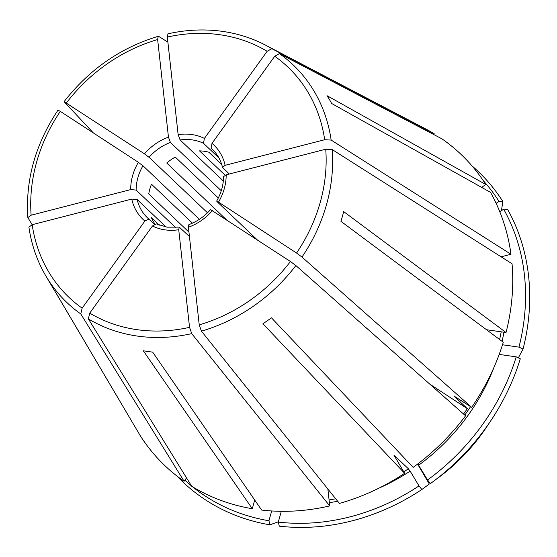 <?xml version="1.0" encoding="UTF-8"?>
<svg xmlns="http://www.w3.org/2000/svg" width="557" height="557" viewBox="0 0 557 557"><rect width="100%" height="100%" fill="white"/><g stroke="black" fill="none" stroke-linecap="round" stroke-linejoin="round"><path stroke-width="0.84" d="M130.693 189.596A51.348 44.24 133.5 0 1 138.366 162.296L60.316 111.379A158.863 136.883 -46.5 0 0 31.136 215.197L130.693 189.596L136.131 190.062A47.157 40.633 133.5 0 1 142.961 165.756L199.357 219.333M137.802 161.934L143.205 166M32.188 224.694A158.863 136.883 -46.5 0 0 82.137 308.16L144.883 221.045A51.348 44.24 133.5 0 1 131.744 199.093L32.188 224.694L28.908 227.131C31.505 244.871 37.166 261.177 45.911 276.049A164.05 141.353 -46.5 0 0 80.772 313.939L184.088 481.283L186.532 477.892M131.744 199.093L137.182 199.559L166.077 227.012M144.883 221.045L148.837 219.061L154.282 224.234M152.472 225.996L89.733 313.118A158.863 136.883 -46.5 0 0 136.987 329.667A158.863 136.883 -46.5 0 0 189.547 327.342L178.727 229.742A51.348 44.24 133.5 0 1 165.039 229.867A51.348 44.24 133.5 0 1 152.472 225.996L156.204 223.872L167.17 227.179L179.263 227.117L189.436 236.502M212.398 210.595A51.348 44.24 133.5 0 1 188.412 227.249L188.872 224.645C197.192 221.526 204.412 216.506 210.525 209.599L290.448 261.512L295.871 265.543L465.575 415.821A214.814 185.091 -46.5 0 1 413.176 467.358L271.454 317.81A168.576 145.245 133.5 0 1 262.904 323.742L404.633 473.297L393.91 455.097L408.434 468.806A189.665 163.424 -46.5 0 1 403.741 471.814M216.631 201.126C221.171 193.23 223.475 185.077 223.531 176.673L226.177 174.814A51.348 44.24 133.5 0 1 218.504 202.114L216.993 201.585L257.292 239.879M184.882 480.176A211.597 182.32 -46.5 0 0 191.49 485.927M192.437 486.7A211.597 182.32 -46.5 0 0 268.94 520.753L271.691 510.95M213.749 150.78L211.075 148.246L211.987 143.365A51.348 44.24 133.5 0 1 225.125 165.318L222.494 167.337L229.317 174.007M378.92 488.148A191.761 165.227 -46.5 0 0 410.14 471.104L419.003 485.913A211.597 182.32 -46.5 0 1 278.291 522.09L281.32 511.305M223.308 180.997L180.113 139.953L178.143 134.669A51.348 44.24 133.5 0 1 191.831 134.543A51.348 44.24 133.5 0 1 204.398 138.415L203.486 143.288L218.985 158.021M499.19 354.419L516.228 356.849A211.597 182.32 -46.5 0 1 427.546 479.974L417.834 463.89M486.498 329.73L506.028 332.515L343.676 211.604A168.576 145.245 133.5 0 1 340.94 221.331L503.291 342.242A214.814 185.091 -46.5 0 1 471.682 407.341L454.22 396.18A189.665 163.424 -46.5 0 0 454.317 396.048M516.228 356.849L520.294 358.799A214.257 184.611 -46.5 0 1 490.933 420.514A214.257 184.611 -46.5 0 1 432.413 482.111A214.257 184.611 -46.5 0 1 430.429 483.567L427.546 479.974M89.733 313.118L88.368 318.889L191.685 486.24A214.814 185.091 -46.5 0 0 252.293 508.722L254.73 500.04M225.077 175.183L199.483 150.863A47.157 40.633 133.5 0 1 204.231 151.26A47.157 40.633 133.5 0 1 208.833 152.193L221.7 164.419M188.412 227.249L199.232 324.856L201.418 331.137L339.422 503.431A214.814 185.091 -46.5 0 0 404.633 473.297M226.434 219.75L166.731 163.02A47.157 40.633 133.5 0 1 175.274 157.088L218.323 197.986M463.535 414.011A189.665 163.424 -46.5 0 0 467.33 408.636L429.872 384.205M192.471 223.155L151.469 184.2A47.157 40.633 133.5 0 0 148.74 193.927L188.955 232.137M225.125 165.318L324.682 139.723L331.143 140.065L510.985 254.264L501.091 256.812M184.088 481.283A214.814 185.091 -46.5 0 1 140.19 435.595L56.849 294.368A168.576 145.245 133.5 0 1 54.05 289.835L45.911 276.049M154.888 223.921A47.157 40.633 133.5 0 1 151.372 217.662L159.295 225.188M204.398 138.415L267.144 51.3L271.823 48.675L434.314 133.868L433.806 134.571M268.94 520.753L269.936 524.833L278.375 521.798M189.547 327.342L191.726 333.629L329.737 505.923A214.814 185.091 -46.5 0 1 261.644 510.059L152.646 352.094A168.576 145.245 133.5 0 1 147.946 351.502A168.576 145.245 133.5 0 1 143.295 350.757L252.293 508.722M178.143 134.669L167.323 37.068L167.963 33.817C186.47 29.681 204.663 28.873 222.549 31.387C237.846 33.58 252.119 38.141 265.383 45.054L424.671 128.402A214.814 185.091 -46.5 0 1 434.314 133.868M207.496 212.788L149.067 157.276A47.157 40.633 133.5 0 1 170.428 142.446L168.458 137.161L157.638 39.561L158.244 36.316L158.773 36.428L167.887 42.151M143.901 153.46L149.311 157.527M168.458 137.161A51.348 44.24 133.5 0 0 144.472 153.823L64.097 101.673L93.374 132.942M410.439 471.647L408.211 468.646M419.003 485.913L421.879 489.506L429.301 484.012L417.583 464.085M471.856 165.756A214.257 184.611 -46.5 0 1 502.846 201.46L498.988 201.356A211.597 182.32 -46.5 0 0 483.246 180.614M467.33 408.636L454.22 396.18M177.008 476.089A214.257 184.611 -46.5 0 0 269.936 524.833M278.291 522.09L279.287 526.163A214.257 184.611 -46.5 0 0 421.879 489.506M503.667 209.174A211.597 182.32 -46.5 0 1 518.964 347.122L523.03 349.072A214.257 184.611 -46.5 0 0 507.524 209.279L503.667 209.174L499.824 211.841M523.03 349.072L518.337 357.859M502.846 201.46L501.439 210.72M329.737 505.923L327.857 488.99M135.553 427.741L55.999 293.038M506.028 332.515A214.814 185.091 -46.5 0 0 512.043 263.76L332.195 149.561L325.734 149.22L226.177 174.814M510.985 254.264A214.814 185.091 -46.5 0 0 490.487 192.332L331.687 103.505A168.576 145.245 133.5 0 0 327.008 95.686L485.801 184.513A214.814 185.091 -46.5 0 0 441.91 138.825L279.419 53.632L274.733 56.25L211.987 143.365M518.964 347.122L502.505 344.776M498.988 201.356L496.134 203.333M481.652 187.396L485.801 184.513M218.504 202.114L296.554 253.031L301.978 257.062L471.682 407.341M82.137 308.16L80.772 313.939M31.136 215.197L27.85 217.578L32.153 224.701M60.316 111.379L57.991 110.147C35.432 144.082 25.385 179.89 27.85 217.578M178.727 229.742L179.263 227.117M221.261 190.752L170.428 142.446M175.546 227.507L136.131 190.062M148.796 219.033A47.157 40.633 133.5 0 1 147.501 217.857A47.157 40.633 133.5 0 1 137.182 199.559M211.075 148.246A47.157 40.633 133.5 0 1 212.461 149.485C217.46 154.275 220.809 160.221 222.494 167.337M329.375 502.679A191.761 165.227 -46.5 0 0 337.66 501.23M180.113 139.953A47.157 40.633 133.5 0 1 192.283 139.904A47.157 40.633 133.5 0 1 203.486 143.288M418.69 465.172A191.761 165.227 -46.5 0 0 494.226 366.784M464.726 415.062A189.665 163.424 -46.5 0 0 470.581 406.624M499.608 339.492A189.665 163.424 -46.5 0 0 501.209 331.826M329.069 499.935A189.665 163.424 -46.5 0 0 335.704 498.787M432.413 482.111L438.707 477.44A175.316 151.058 -46.5 0 0 486.595 427.038L490.933 420.514M502.059 341.323A191.761 165.227 -46.5 0 0 503.974 332.223M502.101 257.452A191.761 165.227 -46.5 0 0 501.885 256.603M88.368 318.889A164.05 141.353 -46.5 0 0 137.294 336.059A164.05 141.353 -46.5 0 0 191.726 333.629M201.418 331.137A164.05 141.353 -46.5 0 0 295.871 265.543M199.232 324.856A158.863 136.883 -46.5 0 0 290.448 261.512M301.978 257.062A164.05 141.353 -46.5 0 0 332.195 149.561M296.554 253.031A158.863 136.883 -46.5 0 0 325.734 149.22M331.143 140.065A164.05 141.353 -46.5 0 0 279.419 53.632M324.682 139.723A158.863 136.883 -46.5 0 0 274.733 56.25M271.823 48.675A164.05 141.353 -46.5 0 0 265.383 45.054M267.144 51.3A158.863 136.883 -46.5 0 0 219.883 34.743A158.863 136.883 -46.5 0 0 167.323 37.068M157.638 39.561A158.863 136.883 -46.5 0 0 66.422 102.906M148.837 219.061L147.501 217.857M438.7 477.446C457.562 463.396 473.534 446.589 486.602 427.031M158.244 36.316C120.57 47.672 89.19 69.451 64.097 101.673"/></g></svg>

